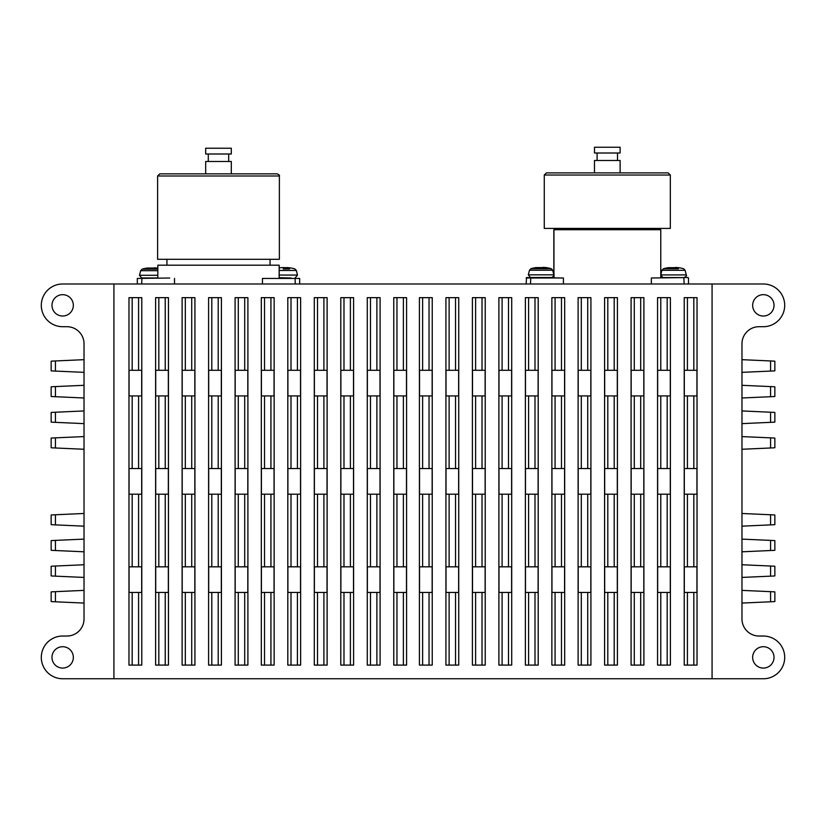 <?xml version="1.0" encoding="UTF-8"?>
<svg xmlns="http://www.w3.org/2000/svg" width="826" height="826" viewBox="0 0 826 826"><rect width="100%" height="100%" fill="white"/><g stroke="black" fill="none" stroke-linecap="round" stroke-linejoin="round"><path stroke-width="1.24" d="M741.975 564.747L774.489 566.202M774.489 575.98L741.975 577.426M84.025 603.063L51.522 601.617M51.522 591.839L84.025 590.383M774.024 657.393A10.676 10.676 0 0 0 758 648.142A10.676 10.676 0 0 0 758 666.644A10.676 10.676 0 0 0 774.024 657.393M774.024 305.341A10.676 10.676 0 0 0 758 296.1A10.676 10.676 0 0 0 758 314.592A10.676 10.676 0 0 0 774.024 305.341M73.338 305.341A10.676 10.676 0 0 0 57.324 296.1A10.676 10.676 0 0 0 57.324 314.592A10.676 10.676 0 0 0 73.338 305.341M73.338 657.393A10.676 10.676 0 0 0 57.324 648.142A10.676 10.676 0 0 0 57.324 666.644A10.676 10.676 0 0 0 73.338 657.393M113.926 678.755L113.926 283.989L62.662 283.989A21.362 21.362 0 0 0 41.3 305.341A21.362 21.362 0 0 0 62.662 326.704L66.937 326.704A17.088 17.088 0 0 1 84.025 343.802L84.025 618.942A17.088 17.088 0 0 1 66.937 636.03L62.662 636.03A21.362 21.362 0 0 0 41.3 657.393A21.362 21.362 0 0 0 62.662 678.755L712.074 678.755L712.074 283.989L113.926 283.989M712.074 678.755L763.338 678.755A21.362 21.362 0 0 0 784.7 657.393A21.362 21.362 0 0 0 763.338 636.03L759.063 636.03A17.088 17.088 0 0 1 741.975 618.942L741.975 343.802A17.088 17.088 0 0 1 759.063 326.704L763.338 326.704A21.362 21.362 0 0 0 784.7 305.341A21.362 21.362 0 0 0 763.338 283.989L712.074 283.989M84.025 372.35L51.522 370.905M51.522 361.127L84.025 359.671M129.062 592.459L129.062 566.822L132.181 566.822L132.181 494.196L129.062 494.196L129.062 468.559L132.181 468.559L132.181 395.933L129.062 395.933L129.062 370.296L132.181 370.296L132.181 297.659L141.793 297.659L141.793 665.095L138.582 665.095L138.582 592.459L129.062 592.459M132.181 566.822L141.7 566.822L141.7 592.459L138.582 592.459M138.582 566.822L138.582 494.196L132.181 494.196M657.661 592.459L657.661 566.822L670.289 566.822L670.289 592.459L657.661 592.459M696.938 566.822L684.31 566.822L684.31 592.459L696.938 592.459L696.938 566.822M155.711 566.822L155.711 592.459L168.339 592.459L168.339 566.822L155.711 566.822M643.805 592.459L643.805 566.822L631.178 566.822L631.178 592.459L643.805 592.459M657.661 494.196L657.661 468.559L670.289 468.559L670.289 494.196L657.661 494.196M696.938 468.559L684.31 468.559L684.31 494.196L696.938 494.196L696.938 468.559M155.711 468.559L155.711 494.196L168.339 494.196L168.339 468.559L155.711 468.559M643.805 494.196L643.805 468.559L631.178 468.559L631.178 494.196L643.805 494.196M657.661 395.933L657.661 370.296L670.289 370.296L670.289 395.933L657.661 395.933M696.938 370.296L684.31 370.296L684.31 395.933L696.938 395.933L696.938 370.296M155.711 370.296L155.711 395.933L168.339 395.933L168.339 370.296L155.711 370.296M640.697 468.559L640.697 395.933L643.805 395.933L643.805 370.296L634.285 370.296L634.285 297.659L631.085 297.659L631.085 665.095L634.285 665.095L634.285 592.459M634.285 370.296L631.178 370.296L631.178 395.933L640.697 395.933M697.03 665.095L684.217 665.095L684.217 297.659L697.03 297.659L697.03 665.095M660.779 592.459L660.779 665.095L657.568 665.095L657.568 297.659L670.392 297.659L670.392 665.095L667.181 665.095L667.181 592.459M687.418 566.822L687.418 494.196M687.418 468.559L687.418 395.933M687.418 370.296L687.418 297.659M687.418 665.095L687.418 592.459M132.181 468.559L138.582 468.559L138.582 395.933L132.181 395.933M693.83 665.095L693.83 592.459M693.83 370.296L693.83 297.659M607.802 592.459L607.802 665.095L604.591 665.095L604.591 297.659L617.414 297.659L617.414 665.095L614.203 665.095L614.203 592.459L604.684 592.459L604.684 566.822L607.802 566.822L607.802 494.196L604.684 494.196L604.684 468.559L607.802 468.559L607.802 395.933L604.684 395.933L604.684 370.296L607.802 370.296L607.802 297.659M508.506 665.095L498.894 665.095L498.894 297.659L511.707 297.659L511.707 665.095L508.506 665.095L508.506 592.459L498.987 592.459L498.987 566.822L502.094 566.822L502.094 494.196L498.987 494.196L498.987 468.559L502.094 468.559L502.094 395.933L498.987 395.933L498.987 370.296L502.094 370.296L502.094 297.659M475.611 665.095L485.223 665.095L485.223 297.659L472.4 297.659L472.4 665.095L475.611 665.095L475.611 592.459L485.13 592.459L485.13 566.822L475.611 566.822L475.611 494.196L485.13 494.196L485.13 468.559L475.611 468.559L475.611 395.933L485.13 395.933L485.13 370.296L475.611 370.296L475.611 297.659M455.529 592.459L455.529 665.095L458.729 665.095L458.729 297.659L445.916 297.659L445.916 665.095L449.117 665.095L449.117 592.459L458.636 592.459L458.636 566.822L455.529 566.822L455.529 494.196L458.636 494.196L458.636 468.559L455.529 468.559L455.529 395.933L458.636 395.933L458.636 370.296L449.117 370.296L449.117 297.659M376.883 665.095L367.271 665.095L367.271 297.659L380.094 297.659L380.094 665.095L376.883 665.095L376.883 592.459L367.363 592.459L367.363 566.822L370.482 566.822L370.482 494.196L367.363 494.196L367.363 468.559L370.482 468.559L370.482 395.933L367.363 395.933L367.363 370.296L370.482 370.296L370.482 297.659M343.988 665.095L353.6 665.095L353.6 297.659L340.787 297.659L340.787 665.095L343.988 665.095L343.988 592.459L353.507 592.459L353.507 566.822L350.4 566.822L350.4 494.196L353.507 494.196L353.507 468.559L350.4 468.559L350.4 395.933L353.507 395.933L353.507 370.296L343.988 370.296L343.988 297.659M317.504 665.095L327.117 665.095L327.117 297.659L314.293 297.659L314.293 665.095L317.504 665.095L317.504 592.459L327.024 592.459L327.024 566.822L323.906 566.822L323.906 494.196L327.024 494.196L327.024 468.559L323.906 468.559L323.906 395.933L327.024 395.933L327.024 370.296L317.504 370.296L317.504 297.659M291.01 665.095L300.623 665.095L300.623 297.659L287.809 297.659L287.809 665.095L291.01 665.095L291.01 592.459L300.53 592.459L300.53 566.822L297.422 566.822L297.422 494.196L300.53 494.196L300.53 468.559L297.422 468.559L297.422 395.933L300.53 395.933L300.53 370.296L291.01 370.296L291.01 297.659M238.291 592.459L238.291 665.095L235.09 665.095L235.09 297.659L247.903 297.659L247.903 665.095L244.702 665.095L244.702 592.459L235.183 592.459L235.183 566.822L238.291 566.822L238.291 494.196L235.183 494.196L235.183 468.559L238.291 468.559L238.291 395.933L235.183 395.933L235.183 370.296L238.291 370.296L238.291 297.659M211.807 665.095L221.42 665.095L221.42 297.659L208.596 297.659L208.596 665.095L211.807 665.095L211.807 592.459L221.316 592.459L221.316 566.822L218.209 566.822L218.209 494.196L221.316 494.196L221.316 468.559L218.209 468.559L218.209 395.933L221.316 395.933L221.316 370.296L211.807 370.296L211.807 297.659M138.582 665.095L128.97 665.095L128.97 297.659L132.181 297.659M158.819 665.095L168.442 665.095L168.442 297.659L155.618 297.659L155.618 665.095L158.819 665.095L158.819 592.459M191.725 665.095L182.112 665.095L182.112 297.659L194.926 297.659L194.926 665.095L191.725 665.095L191.725 592.459L182.205 592.459L182.205 566.822L185.313 566.822L185.313 494.196L182.205 494.196L182.205 468.559L185.313 468.559L185.313 395.933L182.205 395.933L182.205 370.296L185.313 370.296L185.313 297.659M270.928 665.095L261.315 665.095L261.315 297.659L274.139 297.659L274.139 665.095L270.928 665.095L270.928 592.459L261.408 592.459L261.408 566.822L264.526 566.822L264.526 494.196L261.408 494.196L261.408 468.559L264.526 468.559L264.526 395.933L261.408 395.933L261.408 370.296L264.526 370.296L264.526 297.659M396.965 665.095L406.578 665.095L406.578 297.659L393.765 297.659L393.765 665.095L396.965 665.095L396.965 592.459L406.485 592.459L406.485 566.822L403.377 566.822L403.377 494.196L406.485 494.196L406.485 468.559L403.377 468.559L403.377 395.933L406.485 395.933L406.485 370.296L396.965 370.296L396.965 297.659M429.035 665.095L419.422 665.095L419.422 297.659L432.246 297.659L432.246 665.095L429.035 665.095L429.035 592.459L419.525 592.459L419.525 566.822L422.633 566.822L422.633 494.196L419.525 494.196L419.525 468.559L422.633 468.559L422.633 395.933L419.525 395.933L419.525 370.296L422.633 370.296L422.633 297.659M535 592.459L535 665.095L538.201 665.095L538.201 297.659L525.388 297.659L525.388 665.095L528.588 665.095L528.588 592.459L538.108 592.459L538.108 566.822L535 566.822L535 494.196L538.108 494.196L538.108 468.559L535 468.559L535 395.933L538.108 395.933L538.108 370.296L528.588 370.296L528.588 297.659M555.072 665.095L564.685 665.095L564.685 297.659L551.871 297.659L551.871 665.095L555.072 665.095L555.072 592.459L564.592 592.459L564.592 566.822L555.072 566.822L555.072 494.196L564.592 494.196L564.592 468.559L555.072 468.559L555.072 395.933L564.592 395.933L564.592 370.296L555.072 370.296L555.072 297.659M587.72 665.095L578.107 665.095L578.107 297.659L590.92 297.659L590.92 665.095L587.72 665.095L587.72 592.459L578.2 592.459L578.2 566.822L581.308 566.822L581.308 494.196L578.2 494.196L578.2 468.559L581.308 468.559L581.308 395.933L578.2 395.933L578.2 370.296L581.308 370.296L581.308 297.659M634.285 665.095L643.898 665.095L643.898 297.659L634.285 297.659M660.779 370.296L660.779 297.659M667.181 370.296L667.181 297.659M693.83 566.822L693.83 494.196M693.83 468.559L693.83 395.933M660.779 566.822L660.779 494.196M660.779 468.559L660.779 395.933M660.779 665.095L667.181 665.095M667.181 566.822L667.181 494.196M667.181 468.559L667.181 395.933M640.697 370.296L640.697 297.659M634.285 566.822L634.285 494.196M634.285 468.559L634.285 395.933M640.697 665.095L640.697 592.459M607.802 370.296L614.203 370.296L614.203 297.659M640.697 566.822L640.697 494.196M607.802 665.095L614.203 665.095M607.802 566.822L614.203 566.822L614.203 494.196L607.802 494.196M614.203 566.822L617.311 566.822L617.311 592.459L614.203 592.459M614.203 370.296L617.311 370.296L617.311 395.933L607.802 395.933M607.802 468.559L614.203 468.559L614.203 395.933M614.203 468.559L617.311 468.559L617.311 494.196L614.203 494.196M581.308 370.296L587.72 370.296L587.72 297.659M581.308 665.095L581.308 592.459M581.308 566.822L587.72 566.822L587.72 494.196L581.308 494.196M587.72 566.822L590.827 566.822L590.827 592.459L587.72 592.459M587.72 370.296L590.827 370.296L590.827 395.933L581.308 395.933M581.308 468.559L587.72 468.559L587.72 395.933M587.72 468.559L590.827 468.559L590.827 494.196L587.72 494.196M561.484 370.296L561.484 297.659M535 370.296L535 297.659M561.484 566.822L561.484 494.196M561.484 468.559L561.484 395.933M561.484 665.095L561.484 592.459M555.072 566.822L551.964 566.822L551.964 592.459L555.072 592.459M555.072 468.559L551.964 468.559L551.964 494.196L555.072 494.196M555.072 370.296L551.964 370.296L551.964 395.933L555.072 395.933M535 665.095L528.588 665.095M535 566.822L525.481 566.822L525.481 592.459L528.588 592.459M528.588 566.822L528.588 494.196L535 494.196M535 468.559L525.481 468.559L525.481 494.196L528.588 494.196M528.588 468.559L528.588 395.933L535 395.933M528.588 370.296L525.481 370.296L525.481 395.933L528.588 395.933M502.094 370.296L508.506 370.296L508.506 297.659M502.094 665.095L502.094 592.459M502.094 566.822L508.506 566.822L508.506 494.196L502.094 494.196M508.506 566.822L511.614 566.822L511.614 592.459L508.506 592.459M508.506 370.296L511.614 370.296L511.614 395.933L502.094 395.933M502.094 468.559L508.506 468.559L508.506 395.933M508.506 468.559L511.614 468.559L511.614 494.196L508.506 494.196M482.023 370.296L482.023 297.659M455.529 370.296L455.529 297.659M482.023 566.822L482.023 494.196M482.023 468.559L482.023 395.933M482.023 665.095L482.023 592.459M475.611 566.822L472.503 566.822L472.503 592.459L475.611 592.459M475.611 468.559L472.503 468.559L472.503 494.196L475.611 494.196M475.611 370.296L472.503 370.296L472.503 395.933L475.611 395.933M455.529 665.095L449.117 665.095M455.529 566.822L446.009 566.822L446.009 592.459L449.117 592.459M449.117 566.822L449.117 494.196L455.529 494.196M455.529 468.559L446.009 468.559L446.009 494.196L449.117 494.196M449.117 468.559L449.117 395.933L455.529 395.933M449.117 370.296L446.009 370.296L446.009 395.933L449.117 395.933M422.633 370.296L429.035 370.296L429.035 297.659M422.633 665.095L422.633 592.459M422.633 566.822L429.035 566.822L429.035 494.196L422.633 494.196M429.035 566.822L432.153 566.822L432.153 592.459L429.035 592.459M429.035 370.296L432.153 370.296L432.153 395.933L422.633 395.933M422.633 468.559L429.035 468.559L429.035 395.933M429.035 468.559L432.153 468.559L432.153 494.196L429.035 494.196M403.377 370.296L403.377 297.659M403.377 665.095L403.377 592.459M403.377 566.822L393.857 566.822L393.857 592.459L396.965 592.459M396.965 566.822L396.965 494.196L403.377 494.196M403.377 468.559L393.857 468.559L393.857 494.196L396.965 494.196M396.965 468.559L396.965 395.933L403.377 395.933M396.965 370.296L393.857 370.296L393.857 395.933L396.965 395.933M370.482 370.296L376.883 370.296L376.883 297.659M370.482 665.095L370.482 592.459M370.482 566.822L376.883 566.822L376.883 494.196L370.482 494.196M376.883 566.822L380.001 566.822L380.001 592.459L376.883 592.459M376.883 370.296L380.001 370.296L380.001 395.933L370.482 395.933M370.482 468.559L376.883 468.559L376.883 395.933M376.883 468.559L380.001 468.559L380.001 494.196L376.883 494.196M350.4 370.296L350.4 297.659M350.4 665.095L350.4 592.459M350.4 566.822L340.88 566.822L340.88 592.459L343.988 592.459M343.988 566.822L343.988 494.196L350.4 494.196M350.4 468.559L340.88 468.559L340.88 494.196L343.988 494.196M343.988 468.559L343.988 395.933L350.4 395.933M343.988 370.296L340.88 370.296L340.88 395.933L343.988 395.933M323.906 370.296L323.906 297.659M323.906 665.095L323.906 592.459M323.906 566.822L314.386 566.822L314.386 592.459L317.504 592.459M317.504 566.822L317.504 494.196L323.906 494.196M323.906 468.559L314.386 468.559L314.386 494.196L317.504 494.196M317.504 468.559L317.504 395.933L323.906 395.933M317.504 370.296L314.386 370.296L314.386 395.933L317.504 395.933M297.422 370.296L297.422 297.659M297.422 665.095L297.422 592.459M297.422 566.822L287.902 566.822L287.902 592.459L291.01 592.459M291.01 566.822L291.01 494.196L297.422 494.196M297.422 468.559L287.902 468.559L287.902 494.196L291.01 494.196M291.01 468.559L291.01 395.933L297.422 395.933M291.01 370.296L287.902 370.296L287.902 395.933L291.01 395.933M264.526 370.296L270.928 370.296L270.928 297.659M238.291 370.296L244.702 370.296L244.702 297.659M264.526 566.822L270.928 566.822L270.928 494.196L264.526 494.196M264.526 468.559L270.928 468.559L270.928 395.933L264.526 395.933M264.526 665.095L264.526 592.459M270.928 566.822L274.046 566.822L274.046 592.459L270.928 592.459M270.928 370.296L274.046 370.296L274.046 395.933L270.928 395.933M270.928 468.559L274.046 468.559L274.046 494.196L270.928 494.196M238.291 665.095L244.702 665.095M238.291 566.822L244.702 566.822L244.702 494.196L238.291 494.196M244.702 566.822L247.81 566.822L247.81 592.459L244.702 592.459M244.702 370.296L247.81 370.296L247.81 395.933L238.291 395.933M238.291 468.559L244.702 468.559L244.702 395.933M244.702 468.559L247.81 468.559L247.81 494.196L244.702 494.196M218.209 370.296L218.209 297.659M218.209 665.095L218.209 592.459M218.209 566.822L208.689 566.822L208.689 592.459L211.807 592.459M211.807 566.822L211.807 494.196L218.209 494.196M218.209 468.559L208.689 468.559L208.689 494.196L211.807 494.196M211.807 468.559L211.807 395.933L218.209 395.933M211.807 370.296L208.689 370.296L208.689 395.933L211.807 395.933M185.313 370.296L191.725 370.296L191.725 297.659M185.313 665.095L185.313 592.459M185.313 566.822L191.725 566.822L191.725 494.196L185.313 494.196M191.725 566.822L194.833 566.822L194.833 592.459L191.725 592.459M191.725 370.296L194.833 370.296L194.833 395.933L185.313 395.933M185.313 468.559L191.725 468.559L191.725 395.933M191.725 468.559L194.833 468.559L194.833 494.196L191.725 494.196M165.231 370.296L165.231 297.659M158.819 370.296L158.819 297.659M165.231 665.095L165.231 592.459M165.231 468.559L165.231 395.933M165.231 566.822L165.231 494.196M158.819 566.822L158.819 494.196M158.819 468.559L158.819 395.933M132.181 370.296L138.582 370.296L138.582 297.659M132.181 665.095L132.181 592.459M138.582 370.296L141.7 370.296L141.7 395.933L138.582 395.933M138.582 468.559L141.7 468.559L141.7 494.196L138.582 494.196M741.975 590.383L774.489 591.839M774.489 601.617L741.975 603.063M774.489 370.905L741.975 372.35M741.975 385.308L774.489 386.764M741.975 359.671L774.489 361.127M774.489 396.532L741.975 397.987M84.025 577.426L51.522 575.98M51.522 566.202L84.025 564.757M84.025 551.799L51.522 550.343M51.522 540.565L84.025 539.12M84.025 526.162L51.522 524.706M51.522 514.939L84.025 513.483M84.025 449.261L51.522 447.806M51.522 438.028L84.025 436.582M84.025 423.624L51.522 422.169M51.522 412.401L84.025 410.945M84.025 397.987L51.522 396.532M51.522 386.764L84.025 385.308M774.489 422.169L741.975 423.624M741.975 436.582L774.489 438.028M741.975 410.945L774.489 412.401M774.489 447.806L741.975 449.261M741.975 513.483L774.489 514.939M774.489 524.706L741.975 526.162M774.489 550.343L741.975 551.799M741.975 539.12L774.489 540.565M299.673 278.434L262.462 278.434L299.673 278.434L299.673 283.989M169.712 278.011L137.312 278.434L169.712 278.011M279.147 278.011L279.147 265.187L157.807 265.187L157.807 278.011L157.838 265.187M270.04 259.302L270.04 265.187M526.121 277.99L563.425 277.99L526.554 277.567L526.121 283.989M683.856 277.567L651.353 277.99L688.048 277.567L683.856 277.567L684.155 283.989M554.391 229.287L554.267 229.287A890.232 1.249 -45 0 0 553.833 229.711L553.957 229.711A890.232 1.249 -45 0 0 554.391 229.287L660.346 229.287A890.232 1.249 45 0 1 660.769 229.711L660.769 277.567M553.957 277.567L553.957 229.711L660.769 229.711M553.833 277.567L553.833 275.853M545.986 268.698L551.231 268.698L552.697 270.226L553.833 274.831L553.833 229.711M157.177 269.162L142.113 269.162L140.647 270.691L139.511 275.295L141.587 277.949L157.807 277.949M157.807 268.12A35.848 35.848 0 0 0 157.343 268.047L147.214 268.058M154.235 267.8L156.62 267.996M147.204 268.058L147.204 268.047A35.848 35.848 0 0 0 142.113 269.162L150.776 269.162M291.124 278.011L279.178 277.701M282.74 267.552L279.642 267.81A35.848 35.848 0 0 0 279.178 267.882M286.684 267.552L289.069 267.748M289.42 267.789L283.029 267.593M289.627 268.915L283.225 268.915M528.32 274.831L530.395 277.484L551.758 277.484C553.978 276.029 554.669 275.141 553.833 274.831L528.32 274.831L529.456 270.226L530.932 268.698L539.595 268.698M536.012 267.583L536.012 267.583A35.848 35.848 0 0 0 530.932 268.698L551.231 268.698A35.848 35.848 0 0 0 546.151 267.583L536.012 267.593M543.054 267.335L545.428 267.531M678.435 268.77L663.371 268.77L661.905 270.308L660.769 274.913L662.844 277.557L679.932 277.567M661.905 270.308L685.146 270.308L683.68 268.77A35.848 35.848 0 0 0 678.59 267.665L668.471 267.676M675.492 267.418L677.878 267.614M668.451 267.676L668.451 267.665A35.848 35.848 0 0 0 663.371 268.77L672.034 268.77M157.611 176L279.374 176L279.374 259.302L157.611 259.302L157.611 176L159.748 173.863L277.237 173.863L159.748 173.863M205.674 173.863L205.674 161.473L231.311 161.473L231.311 173.863M231.27 153.997L205.674 153.997L205.674 148.226L231.27 148.226M544.282 175.019L670.32 175.019L670.32 228.42L544.282 228.42L544.282 175.019L546.42 172.882L668.182 172.882L546.42 172.882M594.483 172.882L594.483 160.481L620.12 160.481L620.12 172.882M602.505 153.006L594.483 153.006L594.483 147.245L620.12 147.245L620.12 153.006L602.505 153.006M770.586 576.156L770.586 566.027M55.425 591.664L55.425 601.782M55.425 360.952L55.425 371.08M770.586 601.782L770.586 591.664M770.586 371.08L770.586 360.952M770.586 396.707L770.586 386.589M55.425 566.027L55.425 576.156M55.425 540.39L55.425 550.519M55.425 514.763L55.425 524.882M55.425 437.852L55.425 447.981M55.425 412.226L55.425 422.344M55.425 386.589L55.425 396.707M770.586 422.344L770.586 412.226M770.586 447.981L770.586 437.852M770.586 524.882L770.586 514.763M770.586 550.519L770.586 540.39M295.326 283.989L295.027 278.011M262.462 283.989L262.462 278.434M174.523 283.989L174.523 278.434M141.659 283.989L141.958 278.011M578.954 229.287L578.954 228.42M530.488 283.989L530.788 277.567M563.425 283.989L563.425 277.99M651.353 283.989L651.353 277.99M157.807 275.295L139.511 275.295M157.807 270.691L140.647 270.691M289.781 267.81A35.848 35.848 0 0 1 294.861 268.915L296.338 270.453L297.474 275.058L279.178 275.058M296.338 270.453L279.178 270.453M552.697 270.226L529.456 270.226M685.146 270.308L686.282 274.913L660.769 274.913M774.86 575.877L774.86 566.306M51.15 591.932L51.15 601.514M774.86 601.514L774.86 591.932M774.86 370.802L774.86 361.23M774.86 396.439L774.86 386.857M51.15 566.306L51.15 575.877M51.15 540.669L51.15 550.24M51.15 515.032L51.15 524.613M51.15 438.131L51.15 447.702M51.15 412.494L51.15 422.076M51.15 386.857L51.15 396.439M51.15 361.23L51.15 370.802M774.86 422.076L774.86 412.494M774.86 447.702L774.86 438.131M774.86 524.613L774.86 515.032M774.86 550.24L774.86 540.669M279.178 278.011L279.178 265.187M166.945 259.302L166.945 265.187M137.312 283.989L137.312 278.434M578.902 229.287L578.902 228.42L578.923 229.287M636.35 229.287L636.35 228.42M688.481 283.989L688.481 277.99M297.474 275.058L295.398 277.701M686.282 274.913C685.528 275.636 688.337 274.955 684.207 277.557M279.374 176C279.808 175.484 279.095 174.771 277.237 173.863M231.311 153.997L231.311 148.226M208.297 153.997L208.297 161.473M228.688 153.997L228.688 161.473M670.32 175.019L668.182 172.882M597.105 153.006L597.105 160.481M617.497 153.006L617.497 160.481"/></g></svg>
